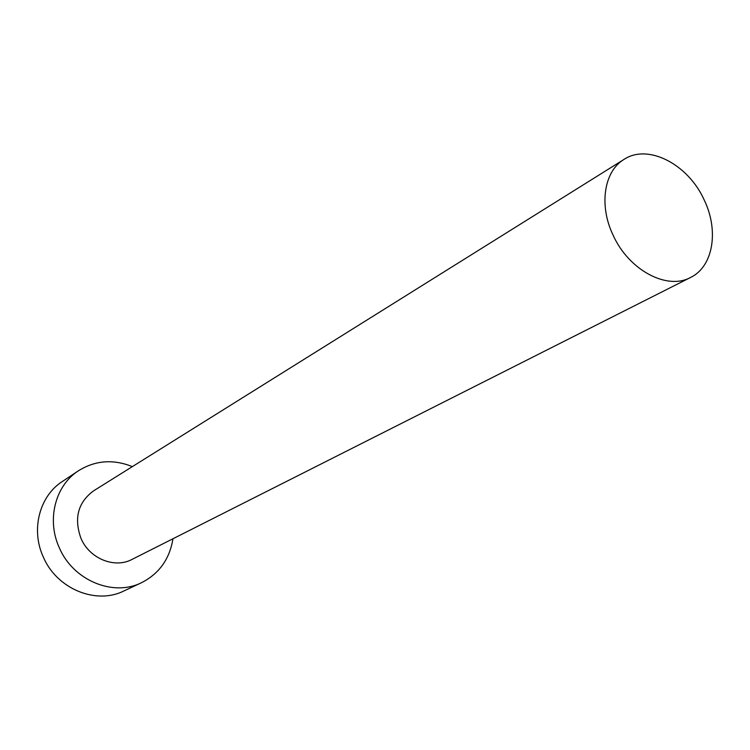 <?xml version="1.0" encoding="UTF-8"?>
<svg xmlns="http://www.w3.org/2000/svg" width="750" height="750" viewBox="0 0 750 750"><rect width="100%" height="100%" fill="white"/><g stroke="black" fill="none" stroke-linecap="round" stroke-linejoin="round"><path stroke-width="1.12" d="M704.147 199.875C688.181 164.288 648.084 143.372 624.047 159.384C604.022 171.169 598.697 205.303 613.097 235.162C628.734 270.122 667.05 290.494 690.562 277.472C713.269 266.616 719.119 230.531 704.147 199.875M624.047 159.384L93.506 490.894C77.972 502.472 73.8 518.297 80.981 538.369C89.503 558.694 114.628 568.828 132.094 559.387L690.562 277.472M132.347 466.631C113.241 458.953 95.269 460.331 78.441 470.766C55.35 485.512 46.425 519.703 59.231 547.566C72.984 580.378 113.109 597 141.497 582.703C159.141 573.722 169.631 559.078 172.969 538.753M78.441 470.766L62.269 481.547C39.544 496.059 30.694 529.538 43.2 556.772C56.616 588.844 95.963 605.016 123.9 590.953L141.497 582.703"/></g></svg>
